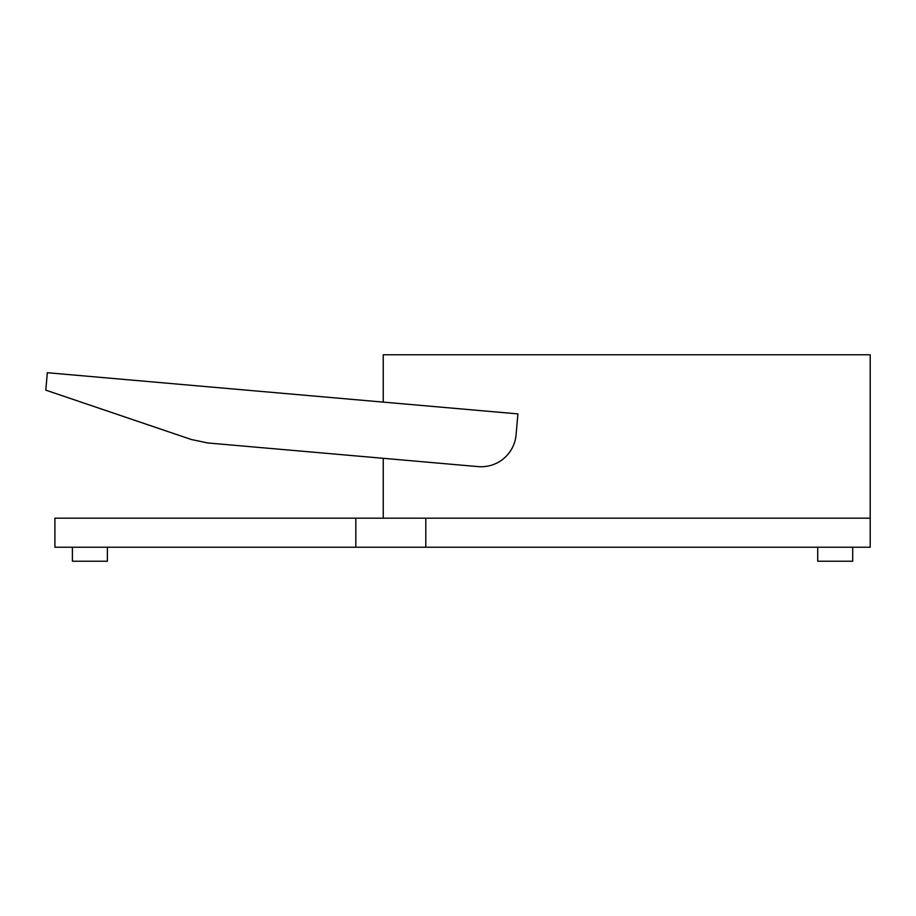 <?xml version="1.0" encoding="UTF-8"?>
<svg xmlns="http://www.w3.org/2000/svg" width="916" height="916" viewBox="0 0 916 916"><rect width="100%" height="100%" fill="white"/><g stroke="black" fill="none" stroke-linecap="round" stroke-linejoin="round"><path stroke-width="1.37" d="M107.39 547.23L107.39 561.222L72.398 561.222L72.398 547.23M852.704 547.23L852.704 561.222L817.713 561.222L817.713 547.23M478.175 466.61L207.703 442.955L191.329 439.508L45.8 390.147L47.323 372.72L517.906 413.895L516.074 434.802A34.991 34.991 0 0 1 478.175 466.61M425.814 547.23L425.814 518.181L54.903 518.181L54.903 547.23L870.2 547.23L870.2 354.778L383.243 354.778L383.243 402.113M383.243 518.181L383.243 458.309M355.832 547.23L355.832 518.181M870.2 518.181L425.814 518.181"/></g></svg>
